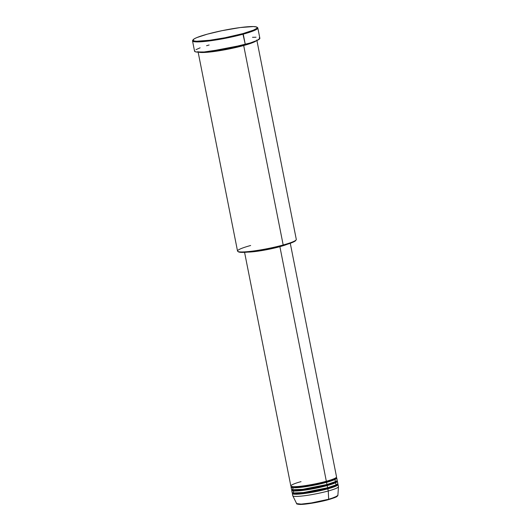 <?xml version="1.0" encoding="UTF-8"?>
<svg xmlns="http://www.w3.org/2000/svg" width="531" height="531" viewBox="0 0 531 531"><rect width="100%" height="100%" fill="white"/><g stroke="black" fill="none" stroke-linecap="round" stroke-linejoin="round"><path stroke-width="0.8" d="M328.53 499.638L337.417 496.014M337.882 495.423L334.61 497.374L328.669 499.253A21.028 2.416 -11.2 0 0 337.882 495.423L336.203 497.003L328.497 499.651C319.47 502.173 305.763 504.496 300.134 504.45C297.347 504.218 296.185 503.932 296.643 503.587A21.028 2.416 -11.2 0 0 307.987 503.441A21.028 2.416 -11.2 0 0 328.669 499.253L328.264 490.989L328.669 499.253L311.412 502.937L301.163 504.118L296.643 503.587L292.787 495.788A23.298 2.675 168.8 0 0 305.358 495.629A23.298 2.675 168.8 0 0 328.264 490.989A23.298 2.675 -11.2 0 0 338.466 486.661L338.041 484.498A23.298 2.675 168.8 0 1 327.839 488.825L306.141 493.292L294.884 494.242L292.714 492.907A23.298 2.675 168.8 0 0 292.335 493.545L292.76 495.708A23.298 2.675 -11.2 0 0 305.04 495.669A23.298 2.675 -11.2 0 0 328.264 490.989L327.839 488.825L328.264 490.989A23.298 2.675 168.8 0 0 338.473 486.741L337.882 495.423M301.037 481.65C294.957 483.19 285.545 486.761 294.645 486.681C304.27 486.469 321.282 482.779 326.339 481.259A23.298 2.675 -11.2 0 0 336.541 476.931L290.278 243.278M336.754 478.013A23.298 2.675 168.8 0 0 336.156 477.568L334.178 479.838L326.552 482.34L326.26 481.278L326.147 481.803L307.283 485.819L296.185 487.073L291.492 486.442L296.185 487.073L307.283 485.819L326.147 481.803L326.552 482.34L304.86 486.808L293.603 487.757L291.433 486.423A23.298 2.675 168.8 0 0 291.048 487.06L291.479 489.224A23.298 2.675 -11.2 0 0 303.759 489.184A23.298 2.675 -11.2 0 0 326.983 484.498A23.298 2.675 -11.2 0 0 337.185 480.17L336.754 478.013A23.298 2.675 168.8 0 1 326.552 482.34L326.983 484.498L326.552 482.34A23.298 2.675 168.8 0 1 303.327 487.02A23.298 2.675 168.8 0 1 291.048 487.06M293.285 487.743L292.369 489.748L302.756 489.31L326.983 484.498L335.419 481.63L334.942 479.493M337.397 481.252A23.298 2.675 168.8 0 0 336.8 480.814L334.822 483.077L327.196 485.58L326.904 484.524L326.784 485.049L307.927 489.058L296.829 490.312L292.136 489.688L296.829 490.312L307.927 489.058L326.784 485.049L327.196 485.58L305.498 490.053L294.247 490.996L292.07 489.668A23.298 2.675 168.8 0 0 291.692 490.305L292.116 492.469A23.298 2.675 -11.2 0 0 304.402 492.423A23.298 2.675 -11.2 0 0 327.62 487.743A23.298 2.675 -11.2 0 0 337.829 483.416L337.397 481.252A23.298 2.675 168.8 0 1 327.196 485.58L327.62 487.743L327.196 485.58A23.298 2.675 168.8 0 1 303.971 490.266A23.298 2.675 168.8 0 1 291.692 490.305M296.67 489.881L295.415 490.345M293.928 490.983L293.012 492.987L303.4 492.556L327.62 487.743L336.063 484.876L335.585 482.739M338.041 484.498A23.298 2.675 168.8 0 0 337.444 484.053L335.466 486.323L327.839 488.825L327.547 487.763L327.428 488.288L308.571 492.303L297.473 493.558L292.773 492.927L297.473 493.558L308.571 492.303L327.428 488.288L327.839 488.825A23.298 2.675 168.8 0 1 304.615 493.505A23.298 2.675 168.8 0 1 292.335 493.545M295.873 240.158L296.179 239.853A29.955 3.445 168.8 0 1 283.182 244.99L282.99 245.534A29.397 3.378 -11.2 0 0 295.747 240.497L292.428 242.455L287.371 244.253L266.947 249.245L248.667 252.026L241.545 252.371L238.306 251.721M192.527 40.9L194.558 51.168A33.28 3.823 -11.2 0 0 212.108 51.109A33.28 3.823 -11.2 0 0 245.282 44.425L243.251 34.15A33.28 3.823 -11.2 0 0 257.515 27.579L256.871 27.154A32.73 3.763 168.8 0 1 242.84 33.619L245.282 44.425A33.28 3.823 -11.2 0 0 259.858 38.239L257.82 27.97A33.28 3.823 168.8 0 1 243.251 34.15A33.28 3.823 168.8 0 1 210.07 40.841A33.28 3.823 168.8 0 1 192.527 40.9A33.28 3.823 168.8 0 1 192.965 40.084M193.098 39.785L192.66 40.422A33.28 3.823 -11.2 0 0 208.417 41.053A33.28 3.823 -11.2 0 0 243.251 34.15L242.84 33.619A32.73 3.763 168.8 0 1 208.59 40.402A32.73 3.763 168.8 0 1 193.098 39.785A32.73 3.763 168.8 0 1 207.296 34.17L196.789 37.601L194.359 38.77L192.959 40.157L194.313 41.006L196.709 41.232L209.858 40.243L224.985 37.747L242.84 33.619L253.353 30.187L256.546 28.508L257.183 27.632L256.579 27.001L253.426 26.557L240.277 27.546L222.004 30.679L207.296 34.17A32.73 3.763 168.8 0 1 256.871 27.154M198.036 51.607L237.53 251.063A29.955 3.445 -11.2 0 0 253.327 251.01A29.955 3.445 -11.2 0 0 283.182 244.99L243.689 45.533L256.314 40.787A29.955 3.445 168.8 0 1 243.689 45.533L243.278 44.962L209.851 51.401L243.278 44.996L243.689 45.533L221.414 50.392L207.282 52.277L198.813 52.177A29.955 3.445 168.8 0 0 243.689 45.533L283.182 244.99A29.955 3.445 -11.2 0 0 296.298 239.428L256.805 39.971M287.112 244.333A23.298 2.675 168.8 0 1 279.89 246.669L326.339 481.259L279.89 246.669L287.371 244.227M285.758 244.731L277.706 247.174L267.179 249.537L249.444 251.946A22.74 2.615 -11.2 0 0 279.585 246.669L279.585 246.669A22.74 2.615 -11.2 0 0 285.625 244.784M257.11 27.386A33.28 3.823 168.8 0 1 257.82 27.97M330.043 499.206L335.034 497.514M336.554 496.784L337.039 496.458M298.727 504.377L309.586 503.561L326.757 500.109M252.504 37.303L256.048 37.243M259.254 37.694L259.719 37.986M259.865 38.338L257.349 40.323L250.24 42.971L227.129 48.62L204.057 51.978L195.932 51.938L194.704 51.427L194.718 50.657M195.985 49.662L200.101 47.823M206.559 45.719L209.134 44.989M247.897 252.099L262.719 250.42L279.89 246.669A23.298 2.675 168.8 0 1 247.897 252.099M244.572 252.331L290.835 485.978A23.298 2.675 -11.2 0 0 303.115 485.938A23.298 2.675 -11.2 0 0 326.339 481.259L325.463 476.818M243.278 44.996L245.807 44.279L243.278 44.996M237.808 251.415L238.452 251.84A29.397 3.378 -11.2 0 0 282.99 245.534L283.182 244.99A29.955 3.445 168.8 0 1 237.808 251.415A29.955 3.445 168.8 0 1 250.652 245.495M327.428 488.288L333.946 486.223L337.391 484.093L333.946 486.223L327.428 488.288M333.966 482.712L332.632 482.759M326.784 485.049L333.302 482.978L336.754 480.854L333.302 482.978L326.784 485.049M326.147 481.803L332.658 479.732L336.11 477.608L332.658 479.732L326.147 481.803M297.3 503.959L302.013 504.377L311.956 503.196L328.457 499.658M299.378 490.146L296.922 490.963M332.811 483.854L330.229 484.04"/></g></svg>

